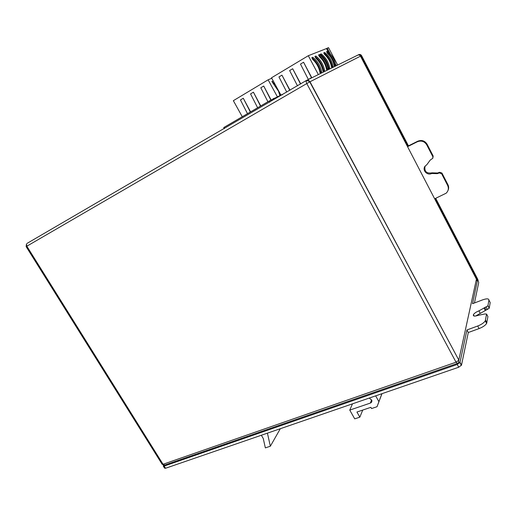 <?xml version="1.0" encoding="UTF-8"?>
<svg xmlns="http://www.w3.org/2000/svg" width="516" height="516" viewBox="0 0 516 516"><rect width="100%" height="100%" fill="white"/><g stroke="black" fill="none" stroke-linecap="round" stroke-linejoin="round"><path stroke-width="0.77" d="M457.247 364.457L460.014 362.342L461.498 365.115L458.73 367.224L457.247 364.457L164.178 466.064L163.237 465.987L163.604 465.213M475.617 316.037L489.22 308.31L490.194 302.531L488.923 300.08C488.781 298.532 486.672 298.461 482.595 299.867L472.553 303.698L477.506 280.136L435.123 198.583L446.127 193.216C448.423 190.946 448.926 188.346 447.636 185.412L441.606 173.699L439.251 172.931L437.239 173.66L431.724 173.492C427.493 175.756 422.333 170.725 424.713 166.662L427.035 164.43L430.221 160.076L432.808 158.257L432.84 156.677L426.719 144.803C424.416 141.268 421.275 140.262 417.289 141.797L408.021 146.434L360.994 55.928C360.226 54.761 359.22 54.464 357.969 55.025L357.911 55.064M474.456 302.969L478.719 282.542L477.706 279.182L435.704 198.318M432.808 158.257L433.188 156.064L427.093 144.228C424.797 140.707 421.662 139.707 417.689 141.236L408.453 145.86L361.574 55.631L360.994 55.928M408.453 145.86L408.021 146.434M460.014 362.342L466.941 329.956L477.719 326.002C481.441 324.532 483.963 322.822 485.272 320.875L486.582 314.063L484.924 313.96L478.061 315.373C474.468 316.521 472.927 316.276 473.43 314.631C474.339 313.231 476.171 311.974 478.925 310.864L487.923 305.827L488.923 300.08M461.498 365.115L468.296 332.517L466.941 329.956M358.239 54.896L358.568 54.735C359.813 54.167 360.819 54.47 361.574 55.631M447.985 190.501C448.888 188.572 448.875 186.65 447.94 184.715L441.928 173.041L439.58 172.273L437.574 173.008L432.079 172.841C426.513 173.744 424.171 171.505 425.042 166.126M458.73 367.224L165.552 468.264L164.604 468.18L163.314 466.116M468.296 332.517L479.08 328.589C482.802 327.125 485.317 325.415 486.627 323.455L487.904 316.598L486.582 314.063M432.079 172.841L431.724 173.492M480.222 313.341L478.925 310.864M261.328 435.252L263.27 438.516L265.347 447.894L270.352 446.217L280.311 428.712M375.654 395.856L378.899 401.648L377.041 406.711L371.552 408.562L370.856 407.324L356.93 412.032L359.839 417.16L354.737 418.863L349.758 410.104L370.333 403.086C371.604 402.551 372.088 401.622 371.797 400.287L369.275 398.055M267.417 433.156L270.352 446.217M377.041 406.711L381.988 393.676M378.899 401.648L381.911 393.702M349.758 410.104L352.493 403.835M359.839 417.16L362.729 410.072M280.923 95.118L271.513 77.787L308.31 55.709L326.48 48.562L328.337 52.077M337.67 65.035L328.505 47.62L326.48 48.562M303.576 62.236L300.48 64.087L308.362 79.47L311.683 77.548L303.576 62.236L311.464 77.658L308.362 79.47M290.005 90.19L281.949 75.155L278.95 76.942L286.761 92.067M300.764 83.921L292.682 68.744L289.631 70.563L297.48 85.817M318.346 74.581L308.31 55.709M327.215 48.123L330.317 54.019M335.426 63.72L336.438 65.642M311.806 57.702L312.767 59.508C316.489 62.958 318.888 67.222 319.965 72.298L320.068 72.846L321.655 71.756C320.397 65.803 317.443 60.978 312.793 57.295L311.806 57.702C316.469 61.398 319.436 66.242 320.707 72.221L320.068 72.846M326.551 51.69L327.441 53.38C330.93 56.618 333.168 60.617 334.149 65.39L334.245 65.9L335.684 64.906C334.529 59.308 331.775 54.786 327.415 51.336L326.551 51.69C330.924 55.154 333.691 59.695 334.852 65.313L334.245 65.9M320.268 54.251L321.191 55.992C324.777 59.321 327.079 63.436 328.105 68.331L328.202 68.86L329.705 67.828C328.505 62.075 325.667 57.424 321.184 53.877L320.268 54.251C324.764 57.811 327.621 62.481 328.827 68.26L328.202 68.86M323.751 52.832L324.654 54.541C328.189 57.818 330.453 61.875 331.459 66.699L331.556 67.222L333.02 66.209C331.846 60.54 329.053 55.96 324.641 52.464L323.751 52.832C328.182 56.334 330.988 60.933 332.169 66.622L331.556 67.222M318.559 54.948L319.488 56.702C323.106 60.049 325.428 64.197 326.46 69.131L326.564 69.666L328.086 68.622C326.873 62.823 324.009 58.14 319.494 54.567L318.559 54.948C323.093 58.534 325.97 63.242 327.189 69.06L326.564 69.666M314.908 56.431L315.856 58.218C319.533 61.623 321.894 65.829 322.952 70.84L323.055 71.382L324.609 70.318C323.371 64.436 320.462 59.675 315.876 56.038L314.908 56.431C319.514 60.082 322.442 64.861 323.687 70.769L323.055 71.382M335.323 65.351L335.677 66.022M289.773 90.313L281.949 75.155M300.531 84.031L292.682 68.744M321.7 71.982L320.752 72.446M335.723 65.113L334.89 65.526M329.75 68.041L328.866 68.473M333.065 66.422L332.207 66.835M328.124 68.834L327.228 69.273M324.654 70.537L323.732 70.989M242.262 116.726L233.355 100.678L268.127 79.812L271.777 78.271M271.087 99.917L263.721 86.037L260.799 87.784L267.907 101.749M250.583 111.869L243.288 98.246L240.45 99.936L247.487 113.675M260.754 105.928L253.427 92.19L250.55 93.906L257.619 107.754M277.415 96.879L268.127 79.812M273.486 81.418L273.016 81.044L271.887 81.534L278.485 91.171L279.93 95.615M270.855 100.059L263.721 86.037M250.331 112.011L243.288 98.246M260.509 106.07L253.427 92.19M280.588 95.286L280.182 93.744M275.331 84.811L271.887 81.534M269.771 102.181L269.139 101.026L223.744 127.542L224.363 128.658M282.278 94.886L282.084 94.531L269.139 101.026M269.507 100.839L273.306 98.937M273.177 98.698L275.312 97.93M477.506 280.136L476.113 280.685M477.552 280.298L476.075 280.885M164.178 466.064L165.552 468.264M433.188 156.064L432.84 156.677M427.093 144.228L426.719 144.803M417.689 141.236L417.289 141.797M447.94 184.715L447.636 185.412M441.928 173.041L441.606 173.699M439.58 172.273L439.251 172.931M438.4 172.834L438.065 173.492M437.574 173.008L437.239 173.66M489.278 308.149L487.988 305.666M487.407 309.542L486.111 307.059M486.098 310.032L484.801 307.549M485.259 310.426L483.969 307.949M486.911 322.7L485.562 320.12M479.08 328.589L477.719 326.002M370.333 403.086L371.623 399.842M458.705 362.348L458.808 360.091L309.768 81.883C308.645 80.825 307.381 80.561 305.975 81.07L306.781 83.566L26.832 246.203L163.05 464.277L456.034 362.2L306.781 83.566L309.987 81.767L458.808 360.091L476.442 279.195L360.503 56.16L309.987 81.767C309 80.277 307.736 79.883 306.188 80.58L26.961 243.449L306.156 80.599M306.517 80.419L357.478 55.257C358.73 54.69 359.742 54.993 360.503 56.16L360.51 56.173M458.692 360.368L456.034 362.2L457.447 363.412C458.756 362.877 459.175 361.858 458.692 360.368M26.832 246.203L26.458 244.036L26.142 246.616L26.832 246.203M457.137 363.522L164.927 465.013L162.108 464.207L26.142 246.622M424.978 166.216L424.713 166.662M489.22 308.31L487.923 305.827M474.178 316.063L473.43 314.631M486.627 323.455L485.272 320.875M461.381 365.399L459.904 362.625M321.655 71.756L320.707 72.221M335.684 64.906L334.852 65.313M329.705 67.828L328.827 68.26M333.02 66.209L332.169 66.622M328.086 68.622L327.189 69.06M324.609 70.318L323.687 70.769M162.192 464.336L164.34 465.206"/></g></svg>
